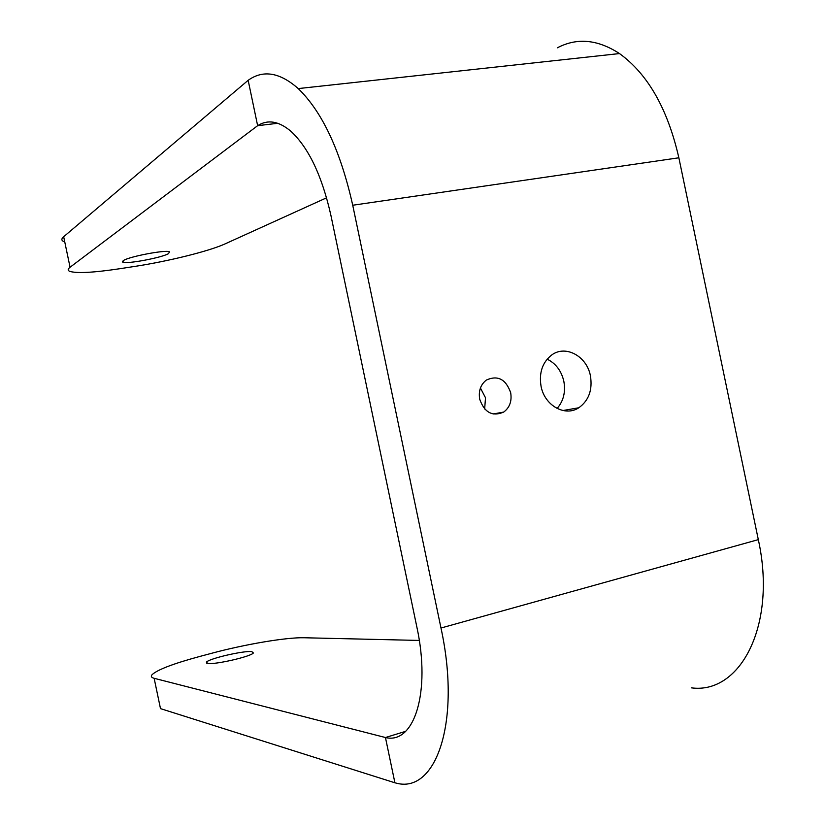 <?xml version="1.0" encoding="UTF-8"?>
<svg xmlns="http://www.w3.org/2000/svg" width="825" height="825" viewBox="0 0 825 825"><rect width="100%" height="100%" fill="white"/><g stroke="black" fill="none" stroke-linecap="round" stroke-linejoin="round"><path stroke-width="1.24" d="M541.056 386.275C544.562 405.56 565.084 417.058 578.81 407.767C588.792 400.568 592.67 389.936 590.432 375.849C586.936 356.359 565.837 344.654 551.904 354.843C542.479 362.123 538.869 372.601 541.056 386.275M557.092 408.457C563.516 401.063 565.754 391.988 563.826 381.222C561.351 370.765 555.782 363.402 547.13 359.164M479.707 399.228C484.481 412.603 492.473 416.883 503.714 412.067C509.706 407.56 512.026 401.094 510.675 392.69C505.849 379.149 497.743 374.942 486.358 380.057C480.593 384.594 478.376 390.978 479.707 399.228M484.657 408.994L485.502 397.763L480.428 388.008M123.513 260.463L122.75 262.175C126.483 264.32 161.576 257.761 168.547 253.636L169.486 251.79C165.887 249.614 129.845 256.4 123.513 260.463M251.769 651.606C243.726 650.512 208.962 658.577 206.436 662.145L207.828 663.475C215.273 664.775 250.986 656.535 253.388 652.988L251.769 651.606M326.587 197.804L225.338 243.767C209.303 251.171 168.156 261.35 133.836 266.558L120.068 268.682C93.503 272.662 76.715 273.549 69.692 271.332C67.588 270.414 67.712 269.053 70.063 267.238L257.637 125.678L248.16 80.303L63.669 236.734L70.063 267.238M419.286 640.437L304.157 637.756C286.605 637.24 245.035 644.273 211.643 653.287L199.176 656.618C173.302 663.651 157.637 669.642 152.161 674.592C150.635 676.304 151.295 677.542 154.141 678.294L160.493 708.623L394.907 782.791L385.45 737.529C414.098 744.727 431.135 692.423 416.831 626.897L330.949 215.562C322.039 175.869 308.674 147.757 290.854 131.237C278.798 121.089 267.733 119.243 257.637 125.678L277.819 123.286M691.278 687.833C740.602 694.578 777.109 624.607 758.319 539.632L678.862 157.792C667.662 108.848 647.873 74.106 619.493 53.563C597.692 39.394 576.974 37.476 557.329 47.829M394.907 782.791L395.443 782.915C435.713 794.929 461.546 722.37 440.983 628.021L352.729 205.239C340.55 150.944 322.389 112.066 298.238 88.584C279.819 72.352 263.123 69.589 248.16 80.303M63.422 241.395C61.277 240.281 61.359 238.724 63.669 236.734M405.653 731.332L385.45 737.529L154.141 678.294M678.862 157.792L352.729 205.239M758.319 539.632L440.983 628.021M562.898 410.53L578.81 407.767M493.092 414.006L503.714 412.067M122.543 261.154L122.75 262.175M206.436 662.145L206.662 663.217M619.493 53.563L298.238 88.584"/></g></svg>
